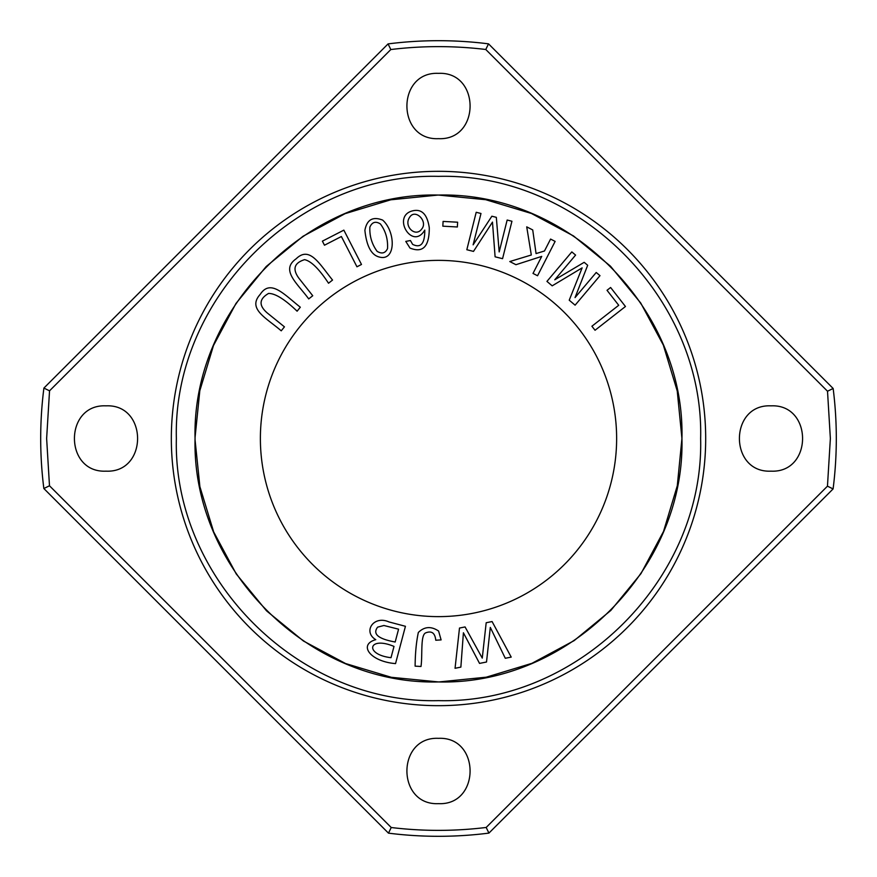 <?xml version="1.0" encoding="UTF-8"?>
<svg xmlns="http://www.w3.org/2000/svg" width="877" height="877" viewBox="0 0 877 877"><rect width="100%" height="100%" fill="white"/><g stroke="black" fill="none" stroke-linecap="round" stroke-linejoin="round"><path stroke-width="1.32" d="M391.23 827.504L388.478 833.15A397.807 397.807 0 0 0 488.927 833.095L486.176 827.46L827.46 486.176L830.366 438.5L827.515 391.23L485.77 49.485C454.122 45.659 422.473 45.681 390.824 49.54L49.54 390.824L46.634 438.5L49.485 485.77L391.23 827.515C422.878 831.341 454.527 831.319 486.176 827.46M49.54 390.824L43.905 388.072A397.807 397.807 0 0 0 43.85 488.522L49.496 485.77M485.77 49.496L488.522 43.85A397.807 397.807 0 0 0 388.072 43.905L390.824 49.54M405.777 241.405L409.987 248.048C422.922 253.31 429.346 246.547 429.281 227.768C427.395 214.986 422.297 209.252 413.977 210.568C390.451 214.558 412.102 251.578 424.775 230.103C424.863 243.653 420.807 248.41 412.628 244.376L410.425 240.528L405.777 241.405M457.63 222.21L443.093 221.421L442.83 226.178L457.366 226.979L457.63 222.21M441.098 639.903L438.599 631.056C431.166 626.046 424.413 626.507 418.34 632.47C416.312 641.931 415.227 653.168 415.117 666.147L421.004 666.476C422.659 654.966 420.258 635.069 425.707 632.865C431.692 630.541 435.036 632.997 435.759 640.232L441.098 639.903M625.454 306.501L610.611 287.492L607.027 290.298L618.723 305.284L591.898 326.233L595.044 330.256L625.454 306.501M343.85 230.136L322.396 241.153L324.479 245.209L341.383 236.516L356.95 266.794L361.488 264.459L343.85 230.136M405.437 626.299L389.015 621.946C373.536 614.963 362.661 631.857 375.773 639.673C357.915 644.639 370.28 661.598 395.538 663.604L405.437 626.299M663.407 345.341L677.241 391.01L681.933 438.5L677.296 485.737L663.604 531.177M663.407 531.659L640.977 573.613L610.852 610.425L574.117 640.638L532.218 663.176M531.659 663.407L486.253 677.187L439.037 681.933M438.5 681.933L391.306 677.296L345.9 663.637M345.308 663.396L303.486 641.043L266.772 611.039M266.323 610.589L236.242 573.942L213.813 532.175M213.571 531.594L199.89 486.669L195.067 439.947M195.067 437.415L199.813 390.736L213.396 345.823M213.593 345.341L235.957 303.486L265.994 266.74M266.367 266.367L303.014 236.275L344.782 213.824M345.395 213.571L390.78 199.803L437.963 195.067M438.5 195.067L485.726 199.704L531.166 213.396M531.659 213.593L573.514 235.957L610.249 265.983M610.633 266.367L640.747 303.047L663.198 344.847M260.381 438.5A178.119 178.119 0 0 1 527.559 284.236A178.119 178.119 0 0 1 527.559 592.764A178.119 178.119 0 0 1 260.381 438.5M378.809 256.895C396.13 262.212 395.867 231.758 382.668 220.105C372.78 216.235 366.86 219.645 364.887 230.333C366.553 245.889 371.19 254.736 378.809 256.895M511.938 221.245L507.158 220.039L499.177 251.918L496.327 217.332L491.865 216.213L473.131 244.826L480.98 213.484L476.2 212.289L466.827 249.726L473.492 251.403L492.479 222.1L495.099 256.808L502.565 258.682L511.938 221.245M284.444 326.847L267.123 312.848C258.616 305.393 259.099 298.936 268.559 293.444C275.214 293.356 284.718 299.276 297.106 311.192L300.318 307.213C284.005 294.321 270.445 278.634 260.184 294.409C247.095 308.868 266.279 317.891 281.232 330.826L284.444 326.847M599.989 275.663L596.217 272.484L575.038 297.599L587.678 265.282L584.17 262.322L554.768 279.785L575.586 255.086L571.826 251.907L546.941 281.407L552.192 285.836L582.131 267.869L569.228 300.197L575.104 305.163L599.989 275.663M492.085 621.552L486.187 622.736L482.262 658.112L465.062 626.934L459.493 628.053L455.053 668.285L460.863 667.123L463.407 632.777L479.544 663.407L486.516 662.014L490.309 627.417L505.284 658.276L511.203 657.103L492.085 621.552M555.13 241.405L550.581 239.07L544.485 250.986L536.066 253.585L532.723 229.938L526.726 226.858L531.309 254.999L509.778 261.543L515.939 264.701L541.723 256.391L533.008 273.427L537.546 275.751L555.13 241.405M312.738 295.735L298.914 278.261C292.249 269.129 294.135 262.936 304.571 259.658C311.083 261.028 319.064 268.888 328.524 283.238L332.536 280.059C319.458 263.911 309.669 245.626 296.196 258.759C280.256 269.984 296.985 282.997 308.726 298.904L312.738 295.735M195.067 438.5C191.712 308.419 308.419 191.712 438.5 195.067C568.581 191.712 685.288 308.419 681.933 438.5C685.288 568.581 568.581 685.288 438.5 681.933C308.419 685.288 191.712 568.581 195.067 438.5M827.46 486.176L833.095 488.927A397.807 397.807 0 0 0 833.15 388.478L827.504 391.23M705.689 438.5A267.189 267.189 0 0 1 304.911 669.885A267.189 267.189 0 0 1 304.911 207.115A267.189 267.189 0 0 1 705.689 438.5M438.5 803.65C396.393 805.623 396.382 736.362 438.5 738.335C480.607 736.362 480.618 805.623 438.5 803.65M438.5 138.665C396.393 140.638 396.382 71.377 438.5 73.35C480.607 71.377 480.618 140.638 438.5 138.665M770.993 471.157C728.886 473.131 728.886 403.869 770.993 405.843C813.1 403.869 813.111 473.131 770.993 471.157M106.007 471.157C63.9 473.131 63.889 403.869 106.007 405.843C148.114 403.869 148.114 473.131 106.007 471.157M394.003 646.415L391.01 657.695C364.076 654.527 368.285 635.682 394.003 646.415M398.575 629.182L395.176 642.008C378.195 638.927 372.352 633.972 377.647 627.143L383.929 625.498L398.575 629.182M369.875 227.099C372.166 222.024 375.663 220.971 380.399 223.953C385.672 231.024 388.051 239.246 387.524 248.63C385.31 253.256 381.846 254.166 377.11 251.337C371.859 244.146 369.447 236.066 369.875 227.099M409.592 217.375C415.051 208.123 428.36 221.399 421.673 229.061C415.468 237.799 403.409 226.145 409.592 217.375M833.095 488.927L488.927 833.095M388.478 833.15L43.85 488.522M43.905 388.072L388.072 43.905M488.522 43.85L833.15 388.478M700.635 438.5C704.231 578.579 578.579 704.231 438.5 700.635C298.421 704.231 172.769 578.579 176.365 438.5C172.769 298.421 298.421 172.769 438.5 176.365C578.579 172.769 704.231 298.421 700.635 438.5"/></g></svg>
